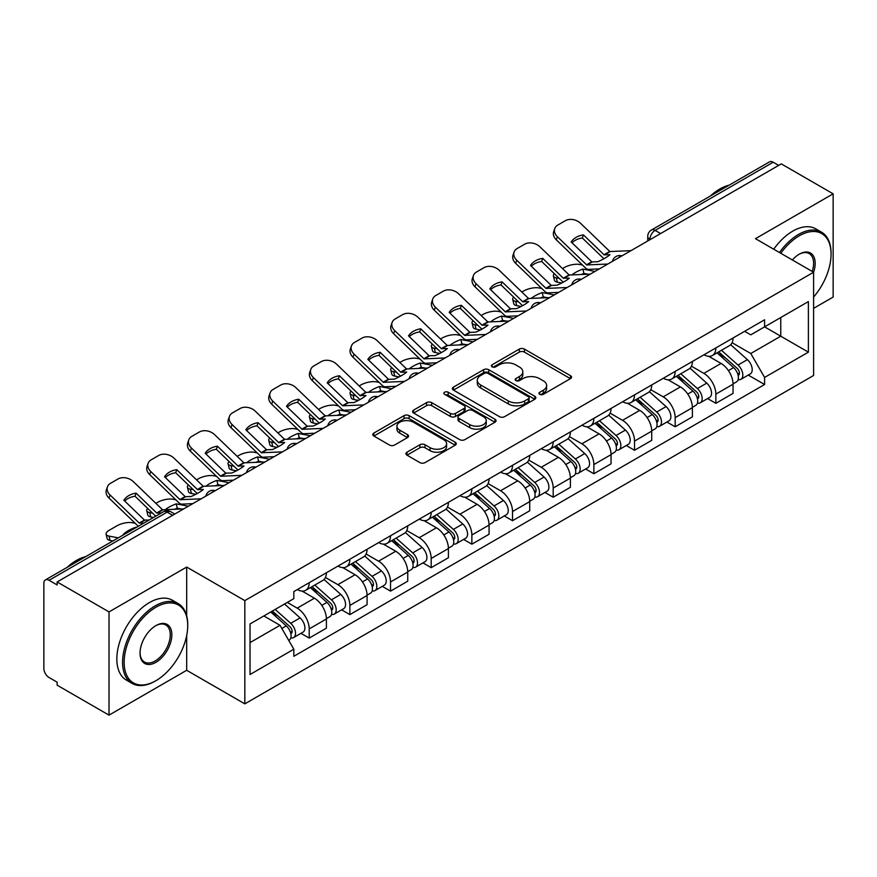 <?xml version="1.0" encoding="UTF-8"?>
<svg xmlns="http://www.w3.org/2000/svg" width="877" height="877" viewBox="0 0 877 877"><rect width="100%" height="100%" fill="white"/><g stroke="black" fill="none" stroke-linecap="round" stroke-linejoin="round"><path stroke-width="1.32" d="M539.717 394.332A2.532 1.458 0 0 0 543.291 394.332L570.478 378.634A3.618 2.094 0 0 0 571.541 377.154A3.618 2.094 0 0 0 570.478 375.685L524.424 349.09A3.618 2.094 0 0 0 519.305 349.09L492.118 364.788A2.532 1.458 0 0 0 491.383 365.819A2.532 1.458 0 0 0 492.118 366.849A2.532 1.458 0 0 0 495.702 366.849L499.221 364.821A11.576 6.687 0 0 1 515.599 364.821L519.436 367.035A11.576 6.687 0 0 1 522.824 371.76A11.576 6.687 0 0 1 519.436 376.496L515.917 378.524A2.532 1.458 0 0 0 515.172 379.555A2.532 1.458 0 0 0 515.917 380.596A2.532 1.458 0 0 0 519.502 380.596L523.021 378.557A11.576 6.687 0 0 1 539.388 378.557L543.225 380.771A11.576 6.687 0 0 1 546.623 385.507A11.576 6.687 0 0 1 543.225 390.232L539.717 392.26A2.532 1.458 0 0 0 538.971 393.291A2.532 1.458 0 0 0 539.717 394.332L539.717 392.26M406.983 452.203A3.618 2.094 0 0 0 405.919 453.672A3.618 2.094 0 0 0 406.983 455.152L419.908 462.617A3.618 2.094 0 0 0 425.027 462.617L455.218 445.187A3.618 2.094 0 0 0 456.27 443.707A3.618 2.094 0 0 0 455.218 442.227L409.153 415.643A3.618 2.094 0 0 0 404.045 415.643L373.854 433.074A3.618 2.094 0 0 0 372.791 434.543A3.618 2.094 0 0 0 373.854 436.022L389.454 445.034A3.618 2.094 0 0 0 394.573 445.034L407.498 437.579A3.618 2.094 0 0 0 408.55 436.099A3.618 2.094 0 0 0 407.498 434.619L399.759 430.147A9.68 5.591 0 0 1 396.919 426.2A9.68 5.591 0 0 1 402.894 421.037A9.68 5.591 0 0 1 413.44 422.254L443.762 439.75A9.68 5.591 0 0 1 446.601 443.707A9.68 5.591 0 0 1 440.627 448.871A9.68 5.591 0 0 1 430.07 447.654L425.027 444.738A3.618 2.094 0 0 0 419.908 444.738L406.983 452.203L406.983 455.152M244.826 600.613L186.691 567.057L109.022 611.905L57.148 581.955L781.275 163.878L833.15 193.828L755.47 238.676L813.604 272.232L244.826 600.613L244.826 703.858L813.604 375.477L813.604 272.232A22.484 12.98 -60 0 0 799.265 254.177L799.265 254.177A22.484 12.98 -60 0 0 792.369 259.976M499.473 416.674A3.618 2.094 0 0 0 504.593 416.674L534.784 399.243A3.618 2.094 0 0 0 535.847 397.763A3.618 2.094 0 0 0 534.784 396.283L488.73 369.699A3.618 2.094 0 0 0 483.611 369.699L453.42 387.13A3.618 2.094 0 0 0 452.368 388.61A3.618 2.094 0 0 0 453.42 390.079L499.473 416.674M445.604 394.88A2.532 1.458 0 0 1 448.18 395.231L448.18 392.227L495.001 419.261A3.618 2.094 0 0 1 496.064 420.73A3.618 2.094 0 0 1 495.001 422.21L464.81 439.64A3.618 2.094 0 0 1 459.691 439.64L413.637 413.056L413.637 410.096A3.618 2.094 0 0 0 412.574 411.576A3.618 2.094 0 0 0 413.637 413.056M413.637 410.096L426.562 402.642A3.618 2.094 0 0 1 431.67 402.642L450.35 413.418A3.618 2.094 0 0 0 455.47 413.418L464.043 408.474A3.618 2.094 0 0 0 465.106 406.994A3.618 2.094 0 0 0 464.043 405.525L444.595 394.288A2.532 1.458 0 0 1 443.85 393.258A2.532 1.458 0 0 1 445.417 391.909A2.532 1.458 0 0 1 448.18 392.227M109.022 611.905L109.022 715.139L57.148 685.189L57.148 682.185L49.068 677.515A7.378 4.253 -120 0 1 43.85 668.493L43.85 583.304A7.378 4.253 -120 0 1 45.374 579.927L163.462 511.762A7.378 4.253 60 0 1 167.145 512.124L49.068 580.3A7.378 4.253 -120 0 0 45.374 579.927M813.604 308.353L833.15 297.073L833.15 193.828M109.022 715.139L186.691 670.291L244.826 703.858M57.148 581.955L57.148 584.959L49.068 580.3M660.589 233.556L655.119 230.399A7.378 4.253 60 0 0 651.425 230.037L769.513 161.861A7.378 4.253 60 0 1 773.196 162.223L655.119 230.399A7.378 4.253 120 0 0 649.901 239.432L649.901 239.728M778.666 165.38L773.196 162.223M715.851 347.939A16.959 9.79 60 0 1 712.332 355.547L729.543 345.615A16.959 9.79 -120 0 0 733.051 338.007M691.438 366.191L703.858 373.372A16.959 9.79 60 0 1 715.851 394.135L733.051 384.203A16.959 9.79 -120 0 0 721.058 363.44L708.748 356.325M733.051 384.203L733.051 393.389L715.851 403.321L707.596 398.553M712.332 355.547A16.959 9.79 60 0 1 703.99 354.779M715.851 394.135L715.851 403.321M675.18 371.409A16.959 9.79 60 0 1 671.672 379.028L688.873 369.085A16.959 9.79 -120 0 0 692.391 361.477M666.937 422.034L675.18 426.792L692.391 416.86L692.391 407.684A16.959 9.79 -120 0 0 680.399 386.91L668.088 379.807M671.672 379.028A16.959 9.79 60 0 1 663.33 378.261M650.767 389.673L663.198 396.842A16.959 9.79 60 0 1 675.18 417.616L675.18 426.792M634.52 394.891A16.959 9.79 60 0 1 631.012 402.499L648.213 392.567A16.959 9.79 -120 0 0 651.721 384.959M626.277 445.505L634.52 450.274L651.721 440.342L651.721 431.155A16.959 9.79 -120 0 0 639.739 410.392L627.417 403.277M631.012 402.499A16.959 9.79 60 0 1 622.659 401.732M610.107 413.144L622.527 420.324A16.959 9.79 60 0 1 634.52 441.087L634.52 450.274M593.861 418.362A16.959 9.79 60 0 1 590.342 425.981L607.553 416.049A16.959 9.79 -120 0 0 611.061 408.43M585.606 468.987L593.861 473.744L611.061 463.812L611.061 454.637A16.959 9.79 -120 0 0 599.068 433.863L586.757 426.759M590.342 425.981A16.959 9.79 60 0 1 581.999 425.213M569.436 436.625L581.868 443.795A16.959 9.79 60 0 1 593.861 464.569L593.861 473.744M553.19 441.844A16.959 9.79 60 0 1 549.682 449.452L566.882 439.52A16.959 9.79 -120 0 0 570.401 431.912M544.946 492.468L553.19 497.226L570.401 487.294L570.401 478.108A16.959 9.79 -120 0 0 558.408 457.345L546.097 450.23M549.682 449.452A16.959 9.79 60 0 1 541.328 448.695M528.776 460.107L541.208 467.277A16.959 9.79 60 0 1 553.19 488.05L553.19 497.226M512.53 465.325A16.959 9.79 60 0 1 509.022 472.933L526.222 463.001A16.959 9.79 -120 0 0 529.73 455.382M504.286 515.939L512.53 520.708L529.73 510.765L529.73 501.589A16.959 9.79 -120 0 0 517.748 480.826L505.426 473.712M509.022 472.933A16.959 9.79 60 0 1 500.668 472.166M488.116 483.578L500.537 490.758A16.959 9.79 60 0 1 512.53 511.521L512.53 520.708M471.87 488.796A16.959 9.79 60 0 1 468.351 496.404L485.562 486.472A16.959 9.79 -120 0 0 489.07 478.864M463.615 539.421L471.87 544.178L489.07 534.246L489.07 525.071A16.959 9.79 -120 0 0 477.077 504.297L464.766 497.193M468.351 496.404A16.959 9.79 60 0 1 460.008 495.648M447.445 507.059L459.877 514.229A16.959 9.79 60 0 1 471.87 535.003L471.87 544.178M431.199 512.278A16.959 9.79 60 0 1 427.691 519.886L444.891 509.954A16.959 9.79 -120 0 0 448.41 502.346M422.955 562.891L431.199 567.66L448.41 557.728L448.41 548.542A16.959 9.79 -120 0 0 436.417 527.779L424.095 520.664M427.691 519.886A16.959 9.79 60 0 1 419.338 519.118M406.785 530.53L419.206 537.711A16.959 9.79 60 0 1 431.199 558.474L431.199 567.66M390.539 535.748A16.959 9.79 60 0 1 387.02 543.367L404.231 533.435A16.959 9.79 -120 0 0 407.739 525.816M382.284 586.373L390.539 591.131L407.739 581.199L407.739 572.023A16.959 9.79 -120 0 0 395.746 551.249L383.435 544.146M387.02 543.367A16.959 9.79 60 0 1 378.678 542.6M366.126 554.012L378.546 561.181A16.959 9.79 60 0 1 390.539 581.955L390.539 591.131M349.868 559.23A16.959 9.79 60 0 1 346.36 566.838L363.56 556.906A16.959 9.79 -120 0 0 367.079 549.298M341.624 609.844L349.868 614.613L367.079 604.681L367.079 595.494A16.959 9.79 -120 0 0 355.086 574.731L342.775 567.616M346.36 566.838A16.959 9.79 60 0 1 338.018 566.071M325.455 577.494L337.886 584.663A16.959 9.79 60 0 1 349.868 605.426L349.868 614.613M309.208 582.701A16.959 9.79 60 0 1 305.7 590.32L322.9 580.388A16.959 9.79 -120 0 0 326.408 572.769M300.964 633.326L309.208 638.083L326.408 628.151L326.408 618.976A16.959 9.79 -120 0 0 314.426 598.202L302.105 591.098M305.7 590.32A16.959 9.79 60 0 1 297.347 589.552M287.316 602.422L297.215 608.145A16.959 9.79 60 0 1 309.208 628.908L309.208 638.083M744.65 331.309L750.778 334.839L808.386 301.578L780.76 317.529L780.76 336.198L750.778 353.508L732.098 342.721M250.033 642.6L280.015 625.301L293.828 649.221L250.033 674.512L250.033 623.942L293.828 598.662L293.828 591.58L764.591 319.787L764.591 326.869L808.386 352.148L764.591 377.428L750.778 353.508M808.386 301.578L808.386 352.148M293.828 649.221L293.828 656.303L764.591 384.51L764.591 377.428M186.691 567.057L186.691 615.851M186.691 635.529L186.691 670.291M280.015 625.301L263.856 615.961M748.267 375.082L764.591 384.51M540.725 394.683L543.225 393.236A11.576 6.687 0 0 0 546.623 388.511L546.623 385.507M522.824 371.76L522.824 374.775A11.576 6.687 0 0 1 519.436 379.5L516.926 380.947M570.434 378.667L524.424 352.105A3.618 2.094 0 0 0 519.305 352.105L493.137 367.211M534.74 399.265L488.73 372.703A3.618 2.094 0 0 0 483.611 372.703L453.475 390.112M528.392 398.794A2.532 1.458 0 0 0 529.127 397.763A2.532 1.458 0 0 0 528.392 396.733L487.963 373.394A2.532 1.458 0 0 0 484.378 373.394L480.673 375.531A11.576 6.687 0 0 0 477.285 380.256A11.576 6.687 0 0 0 480.673 384.981L508.309 400.942A11.576 6.687 0 0 0 524.676 400.942L528.392 398.794L528.392 401.809A2.532 1.458 0 0 0 529.127 400.778L529.127 397.763M477.285 380.256L477.285 383.271A11.576 6.687 0 0 0 480.673 387.996L480.673 384.981M528.392 401.809L524.676 403.946A11.576 6.687 0 0 1 508.309 403.946L480.673 387.996M413.681 413.078L426.562 405.645L426.562 402.642M465.106 406.994L465.106 410.008A3.618 2.094 0 0 1 464.043 411.488L455.47 416.432A3.618 2.094 0 0 1 450.35 416.432L431.67 405.645A3.618 2.094 0 0 0 426.562 405.645M448.18 395.231L494.957 422.243M469.732 424.611A9.68 5.591 0 0 0 480.278 425.827A9.68 5.591 0 0 0 486.253 420.664A9.68 5.591 0 0 0 483.424 416.707L472.736 410.546A3.618 2.094 0 0 0 467.627 410.546L459.055 415.49A3.618 2.094 0 0 0 457.991 416.97A3.618 2.094 0 0 0 459.055 418.45L469.732 424.611L469.732 427.625A9.68 5.591 0 0 0 480.278 428.831A9.68 5.591 0 0 0 486.253 423.668L486.253 420.664M457.991 416.97L457.991 419.973A3.618 2.094 0 0 0 459.055 421.453L459.055 418.45M469.732 427.625L459.055 421.453M446.601 443.707L446.601 446.711A9.68 5.591 0 0 1 440.627 451.874A9.68 5.591 0 0 1 430.07 450.668L425.027 447.752A3.618 2.094 0 0 0 419.908 447.752L407.027 455.185M396.919 426.2L396.919 429.215A9.68 5.591 0 0 0 399.759 433.161L399.759 430.147M407.443 437.601L399.759 433.161M455.163 445.209L409.153 418.647A3.618 2.094 0 0 0 404.045 418.647L373.898 436.055L373.854 433.074M588.116 274.227L583.929 273.427L582.854 269.096L595.012 271.421M562.497 268.57L564.273 267.551A11.061 4.034 -13.9 0 1 579.511 264.448L582.449 265.007M554.352 273.679A11.061 4.034 -13.9 0 0 553.398 275.992A11.061 4.034 -13.9 0 0 556.314 277.845L557.388 282.175A11.061 4.034 166.1 0 1 554.472 280.322L553.398 275.992M559.252 278.404L556.314 277.845M582.854 269.096A22.857 8.331 -13.9 0 0 571.87 274.983M561.74 283.008L557.388 282.175M583.929 273.427A22.857 8.331 -13.9 0 0 581.078 274.556M717.024 352.839L733.6 367.627A9.219 5.317 60 0 1 736.494 381.879L733.051 383.863M717.463 353.234L725.268 357.739M718.702 351.874L737.14 368.329A4.429 2.554 60 0 1 738.522 375.17A4.429 2.554 60 0 1 738.116 375.323M721.453 350.285L738.028 365.062A9.219 5.317 60 0 1 740.922 379.313A9.219 5.317 60 0 1 738.138 379.609M730.694 344.738L747.412 359.647A9.219 5.317 60 0 1 750.306 373.898L740.922 379.313M583.413 234.893A22.857 16.696 -160.8 0 0 571.157 241.975L591.898 261.927L597.741 261.741A22.857 5.339 -20.2 0 0 604.933 258.156A22.857 5.339 -20.2 0 0 609.997 254.67L604.154 254.856L583.413 234.893L582.339 237.985L602.916 257.816A5.525 3.19 -120 0 0 604.001 258.671M607.783 264.043L586.691 264.931L557.388 236.735L556.314 239.827A11.061 8.079 -160.8 0 1 553.683 231.681L554.757 228.59A11.061 8.079 19.2 0 0 557.388 236.735M599.408 268.877L588.544 269.382A5.525 3.19 60 0 1 586.691 268.844A5.525 3.19 60 0 1 585.452 267.902L556.314 239.827M630.98 250.647L609.888 251.546L580.585 223.339A11.061 8.079 19.2 0 0 565.347 220.708L557.783 225.071A11.061 8.079 19.2 0 0 554.757 228.59M571.968 242.754A22.857 16.696 -160.8 0 1 582.339 237.985M547.456 297.709L543.269 296.908L542.194 292.578L554.341 294.902M521.837 292.052L523.613 291.021A11.061 4.034 -13.9 0 1 538.84 287.93L541.789 288.489M513.681 297.16A11.061 4.034 -13.9 0 0 512.727 299.474A11.061 4.034 -13.9 0 0 515.643 301.326L516.717 305.656A11.061 4.034 166.1 0 1 513.801 303.804L512.727 299.474M518.592 301.885L515.643 301.326M542.194 292.578A22.857 8.331 -13.9 0 0 531.199 298.454M521.07 306.49L516.717 305.656M543.269 296.908A22.857 8.331 -13.9 0 0 540.407 298.027M676.364 376.321L692.929 391.098A9.219 5.317 60 0 1 695.823 405.349L692.391 407.334M676.803 376.704L684.597 381.21M678.031 375.356L696.47 391.8A4.429 2.554 60 0 1 697.862 398.64A4.429 2.554 60 0 1 697.456 398.805M680.793 373.755L697.368 388.544A9.219 5.317 60 0 1 700.252 402.795A9.219 5.317 60 0 1 697.478 403.091M690.035 368.208L706.752 383.128A9.219 5.317 60 0 1 709.636 397.38L700.252 402.795M506.796 321.179L502.598 320.379L501.523 316.049L513.681 318.373M481.166 315.523L482.942 314.503A11.061 4.034 -13.9 0 1 498.18 311.401L501.129 311.971M473.021 320.631A11.061 4.034 -13.9 0 0 472.067 322.944A11.061 4.034 -13.9 0 0 474.983 324.797L476.058 329.127A11.061 4.034 166.1 0 1 473.142 327.274L472.067 322.944M477.921 325.356L474.983 324.797M501.523 316.049A22.857 8.331 -13.9 0 0 490.539 321.936M480.41 329.96L476.058 329.127M502.598 320.379A22.857 8.331 -13.9 0 0 499.747 321.508M635.693 399.791L652.269 414.58A9.219 5.317 60 0 1 655.163 428.831L651.721 430.815M636.132 400.186L643.937 404.692M637.371 398.827L655.81 415.281A4.429 2.554 60 0 1 657.191 422.122A4.429 2.554 60 0 1 656.796 422.286M640.133 397.237L656.698 412.026A9.219 5.317 60 0 1 659.592 426.277A9.219 5.317 60 0 1 656.807 426.573M649.364 391.69L666.082 406.599A9.219 5.317 60 0 1 668.976 420.85L659.592 426.277M542.742 258.375A22.857 16.696 -160.8 0 0 530.497 265.446L551.238 285.409L557.081 285.211A22.857 5.339 -20.2 0 0 564.262 281.627A22.857 5.339 -20.2 0 0 569.326 278.141L563.33 278.206L542.742 258.375L541.668 261.467L562.245 281.298A5.525 3.19 -120 0 0 563.341 282.153M567.123 287.524L546.02 288.412L516.717 260.206L515.643 263.297A11.061 8.079 -160.8 0 1 513.023 255.152L514.097 252.061A11.061 8.079 19.2 0 0 516.717 260.206M558.748 292.359L547.884 292.852A5.525 3.19 60 0 1 546.02 292.326A5.525 3.19 60 0 1 544.781 291.372L515.643 263.297M590.32 274.128L569.228 275.016L539.914 246.821A11.061 8.079 19.2 0 0 524.687 244.19L517.123 248.553A11.061 8.079 19.2 0 0 514.097 252.061M531.309 266.235A22.857 16.696 -160.8 0 1 541.668 261.467M502.082 281.857A22.857 16.696 -160.8 0 0 489.826 288.928L510.414 308.759L516.41 308.693A22.857 5.339 -20.2 0 0 523.602 305.108A22.857 5.339 -20.2 0 0 528.667 301.622L522.824 301.809L502.082 281.857L501.008 284.937L521.585 304.768A5.525 3.19 -120 0 0 522.67 305.635M526.452 310.995L505.36 311.894L476.058 283.688L474.983 286.779A11.061 8.079 -160.8 0 1 472.352 278.634L473.427 275.542A11.061 8.079 19.2 0 0 476.058 283.688M518.088 315.83L507.224 316.334A5.525 3.19 60 0 1 505.36 315.808A5.525 3.19 60 0 1 504.122 314.854L474.983 286.779M549.649 297.61L528.557 298.498L499.254 270.291A11.061 8.079 19.2 0 0 484.016 267.66L476.463 272.023A11.061 8.079 19.2 0 0 473.427 275.542M490.638 289.706A22.857 16.696 -160.8 0 1 501.008 284.937M813.604 297.04A44.979 25.97 120 0 0 831.067 254.177A44.979 25.97 120 0 0 799.265 235.814A44.979 25.97 120 0 0 780.804 253.3M779.456 252.521A46.075 26.606 -60 0 1 798.487 234.466A46.075 26.606 -60 0 1 821.519 232.175A46.075 26.606 -60 0 1 831.067 253.278L831.067 254.177M812.223 271.442A21.377 12.344 120 0 0 809.175 253.574A21.377 12.344 120 0 0 798.87 254.407M710.447 195.955A46.075 26.606 -60 0 1 719.765 189.015A46.075 26.606 -60 0 1 729.072 185.2M773.722 249.211A46.075 26.606 -60 0 1 792.742 231.144A46.075 26.606 -60 0 1 815.785 228.864L821.519 232.175M155.942 607.235A44.979 25.97 120 0 0 124.139 662.321A44.979 25.97 120 0 0 155.942 680.684L155.152 681.133A46.075 26.606 -60 0 1 132.12 683.413A46.075 26.606 -60 0 1 125.049 646.492A46.075 26.606 -60 0 1 155.152 605.886A46.075 26.606 -60 0 1 178.195 603.595A46.075 26.606 -60 0 1 187.733 624.698L187.733 625.597A44.979 25.97 120 0 0 155.942 607.235M155.942 625.597L155.942 625.597A22.484 12.98 -60 0 1 171.837 634.773A22.484 12.98 -60 0 1 155.942 662.321A22.484 12.98 -60 0 1 140.035 653.135A22.484 12.98 -60 0 1 155.942 625.597L155.942 625.597M140.046 652.674A21.377 12.344 120 0 0 144.464 662.025A21.377 12.344 120 0 0 155.152 660.962A21.377 12.344 120 0 0 169.118 642.117A21.377 12.344 120 0 0 165.841 624.994A21.377 12.344 120 0 0 155.536 625.827M67.123 567.375A46.075 26.606 -60 0 1 76.431 560.436A46.075 26.606 -60 0 1 85.749 556.621M132.12 683.413L126.376 680.103A46.075 26.606 -60 0 1 119.316 643.181A46.075 26.606 -60 0 1 149.419 602.576A46.075 26.606 -60 0 1 172.462 600.285L178.195 603.595M155.152 681.133L155.942 680.684A44.979 25.97 120 0 0 187.733 625.597M466.125 344.661L461.938 343.861L460.863 339.531L473.01 341.855M440.506 339.004L442.282 337.974A11.061 4.034 -13.9 0 1 457.52 334.882L460.458 335.442M432.35 344.113A11.061 4.034 -13.9 0 0 431.407 346.426A11.061 4.034 -13.9 0 0 434.312 348.279L435.387 352.609A11.061 4.034 166.1 0 1 432.482 350.756L431.407 346.426M437.261 348.838L434.312 348.279M460.863 339.531A22.857 8.331 -13.9 0 0 449.868 345.406M439.739 353.442L435.387 352.609M461.938 343.861A22.857 8.331 -13.9 0 0 459.088 344.99M595.034 423.273L611.609 438.062A9.219 5.317 60 0 1 614.492 452.313L611.061 454.297M595.472 423.668L603.277 428.162M596.7 422.308L615.139 438.763A4.429 2.554 60 0 1 616.531 445.604A4.429 2.554 60 0 1 616.125 445.757M599.462 420.708L616.038 435.496A9.219 5.317 60 0 1 618.932 449.748A9.219 5.317 60 0 1 616.147 450.044M608.704 415.161L625.422 430.081A9.219 5.317 60 0 1 628.316 444.332L618.932 449.748M425.466 368.143L421.278 367.331L420.204 363.001L432.35 365.325M399.846 362.475L401.611 361.456A11.061 4.034 -13.9 0 1 416.849 358.353L419.798 358.923M391.69 367.584A11.061 4.034 -13.9 0 0 390.736 369.897A11.061 4.034 -13.9 0 0 393.652 371.749L394.727 376.08A11.061 4.034 166.1 0 1 391.811 374.227L390.736 369.897M396.601 372.319L393.652 371.749M420.204 363.001A22.857 8.331 -13.9 0 0 409.208 368.888M399.079 376.913L394.727 376.08M421.278 367.331A22.857 8.331 -13.9 0 0 418.417 368.461M554.374 446.744L570.938 461.532A9.219 5.317 60 0 1 573.832 475.783L570.39 477.768M554.812 447.138L562.606 451.644M556.04 445.779L574.479 462.234A4.429 2.554 60 0 1 575.871 469.074A4.429 2.554 60 0 1 575.465 469.239M558.802 444.19L575.367 458.978A9.219 5.317 60 0 1 578.261 473.229A9.219 5.317 60 0 1 575.476 473.525M568.044 438.643L584.751 453.562A9.219 5.317 60 0 1 587.645 467.814L578.261 473.229M384.795 391.613L380.607 390.813L379.533 386.483L391.69 388.807M359.175 385.957L360.951 384.937A11.061 4.034 -13.9 0 1 376.189 381.835L379.127 382.394M351.03 391.065A11.061 4.034 -13.9 0 0 350.076 393.378A11.061 4.034 -13.9 0 0 352.993 395.231L354.067 399.561A11.061 4.034 166.1 0 1 351.151 397.709L350.076 393.378M355.93 395.79L352.993 395.231M379.533 386.483A22.857 8.331 -13.9 0 0 368.548 392.37M358.419 400.394L354.067 399.561M380.607 390.813A22.857 8.331 -13.9 0 0 377.757 391.942M513.703 470.225L530.278 485.014A9.219 5.317 60 0 1 533.172 499.265L529.73 501.249M514.141 470.62L521.947 475.115M515.38 469.261L533.819 485.715A4.429 2.554 60 0 1 535.2 492.556A4.429 2.554 60 0 1 534.806 492.71M518.132 467.671L534.707 482.449A9.219 5.317 60 0 1 537.601 496.7A9.219 5.317 60 0 1 534.817 496.996M527.373 462.124L544.091 477.033A9.219 5.317 60 0 1 546.985 491.284L537.601 496.7M461.412 305.328A22.857 16.696 -160.8 0 0 449.167 312.398L469.908 332.361L475.751 332.175A22.857 5.339 -20.2 0 0 482.931 328.59A22.857 5.339 -20.2 0 0 487.996 325.093L481.999 325.159L461.412 305.328L460.337 308.419L480.925 328.25A5.525 3.19 -120 0 0 482.01 329.105M485.792 334.477L464.7 335.365L435.387 307.169L434.312 310.261A11.061 8.079 -160.8 0 1 431.692 302.105L432.767 299.013A11.061 8.079 19.2 0 0 435.387 307.169M477.417 339.311L466.553 339.816A5.525 3.19 60 0 1 464.7 339.278A5.525 3.19 60 0 1 463.462 338.336L434.312 310.261M508.989 321.081L487.897 321.969L458.594 293.773A11.061 8.079 19.2 0 0 443.356 291.142L435.792 295.505A11.061 8.079 19.2 0 0 432.767 299.013M449.978 313.188A22.857 16.696 -160.8 0 1 460.337 308.419M420.752 328.809A22.857 16.696 -160.8 0 0 408.496 335.88L429.083 355.711L435.08 355.645A22.857 5.339 -20.2 0 0 442.271 352.061A22.857 5.339 -20.2 0 0 447.336 348.575L441.328 348.64L420.752 328.809L419.677 331.901L440.254 351.721A5.525 3.19 -120 0 0 441.35 352.587M445.121 357.959L424.029 358.846L394.727 330.64L393.652 333.731A11.061 8.079 -160.8 0 1 391.032 325.586L392.107 322.495A11.061 8.079 19.2 0 0 394.727 330.64M436.757 362.782L425.893 363.286A5.525 3.19 60 0 1 424.029 362.76A5.525 3.19 60 0 1 422.791 361.806L393.652 333.731M468.329 344.562L447.237 345.45L417.923 317.244A11.061 8.079 19.2 0 0 402.686 314.613L395.132 318.987A11.061 8.079 19.2 0 0 392.107 322.495M409.318 336.658A22.857 16.696 -160.8 0 1 419.677 331.901M380.092 352.28A22.857 16.696 -160.8 0 0 367.836 359.362L388.577 379.313L394.42 379.127A22.857 5.339 -20.2 0 0 401.611 375.542A22.857 5.339 -20.2 0 0 406.676 372.056L400.833 372.243L380.092 352.28L379.017 355.371L399.594 375.203A5.525 3.19 -120 0 0 400.679 376.058M404.461 381.429L383.37 382.317L354.067 354.122L352.993 357.213A11.061 8.079 -160.8 0 1 350.362 349.068L351.436 345.976A11.061 8.079 19.2 0 0 354.067 354.122M396.086 386.264L385.222 386.768A5.525 3.19 60 0 1 383.37 386.231A5.525 3.19 60 0 1 382.131 385.288L352.993 357.213M427.658 368.033L406.566 368.932L377.263 340.725A11.061 8.079 19.2 0 0 362.026 338.094L354.461 342.458A11.061 8.079 19.2 0 0 351.436 345.976M368.647 360.14A22.857 16.696 -160.8 0 1 379.017 355.371M344.135 415.095L339.947 414.295L338.873 409.965L351.019 412.289M318.515 409.438L320.291 408.408A11.061 4.034 -13.9 0 1 335.529 405.317L338.467 405.876M310.359 414.547A11.061 4.034 -13.9 0 0 309.406 416.86A11.061 4.034 -13.9 0 0 312.322 418.702L313.396 423.043A11.061 4.034 166.1 0 1 310.491 421.19L309.406 416.86M315.271 419.272L312.322 418.702M338.873 409.965A22.857 8.331 -13.9 0 0 327.877 415.841M317.748 423.876L313.396 423.043M339.947 414.295A22.857 8.331 -13.9 0 0 337.086 415.413M473.043 493.707L489.607 508.485A9.219 5.317 60 0 1 492.501 522.736L489.07 524.72M473.481 494.091L481.276 498.596M474.709 492.742L493.148 509.186A4.429 2.554 60 0 1 494.54 516.027A4.429 2.554 60 0 1 494.135 516.191M477.472 491.142L494.047 505.93A9.219 5.317 60 0 1 496.941 520.182A9.219 5.317 60 0 1 494.157 520.478M486.713 485.595L503.431 500.515A9.219 5.317 60 0 1 506.325 514.766L496.941 520.182M339.421 375.762A22.857 16.696 -160.8 0 0 327.176 382.832L347.752 402.664L353.76 402.598A22.857 5.339 -20.2 0 0 360.94 399.013A22.857 5.339 -20.2 0 0 366.005 395.527L360.008 395.593L339.421 375.762L338.347 378.853L358.934 398.684A5.525 3.19 -120 0 0 360.019 399.539M363.802 404.911L342.71 405.799L313.396 377.592L312.322 380.684A11.061 8.079 -160.8 0 1 309.702 372.539L310.776 369.447A11.061 8.079 19.2 0 0 313.396 377.592M355.426 409.745L344.562 410.239A5.525 3.19 60 0 1 342.71 409.712A5.525 3.19 60 0 1 341.46 408.759L312.322 380.684M386.998 391.515L365.906 392.403L336.604 364.207A11.061 8.079 19.2 0 0 321.366 361.576L313.802 365.939A11.061 8.079 19.2 0 0 310.776 369.447M327.987 383.622A22.857 16.696 -160.8 0 1 338.347 378.853M303.475 438.566L299.276 437.766L298.202 433.435L310.359 435.759M277.845 432.909L279.62 431.89A11.061 4.034 -13.9 0 1 294.858 428.787L297.807 429.357M269.699 438.018A11.061 4.034 -13.9 0 0 268.746 440.331A11.061 4.034 -13.9 0 0 271.662 442.183L272.736 446.514A11.061 4.034 166.1 0 1 269.82 444.661L268.746 440.331M274.6 442.742L271.662 442.183M298.202 433.435A22.857 8.331 -13.9 0 0 287.217 439.322M277.088 447.347L272.736 446.514M299.276 437.766A22.857 8.331 -13.9 0 0 296.426 438.895M432.372 517.178L448.947 531.966A9.219 5.317 60 0 1 451.841 546.218L448.399 548.202M432.821 517.573L440.616 522.078M434.049 516.213L452.488 532.668A4.429 2.554 60 0 1 453.88 539.508A4.429 2.554 60 0 1 453.475 539.673M436.812 514.624L453.376 529.412A9.219 5.317 60 0 1 456.27 543.663A9.219 5.317 60 0 1 453.486 543.959M446.053 509.077L462.76 523.986A9.219 5.317 60 0 1 465.654 538.237L456.27 543.663M298.761 399.243A22.857 16.696 -160.8 0 0 286.505 406.314L307.093 426.145L313.089 426.079A22.857 5.339 -20.2 0 0 320.28 422.495A22.857 5.339 -20.2 0 0 325.345 419.009L319.502 419.195L298.761 399.243L297.687 402.324L318.263 422.155A5.525 3.19 -120 0 0 319.36 423.021M323.131 428.382L302.039 429.281L272.736 401.074L271.662 404.165A11.061 8.079 -160.8 0 1 269.031 396.02L270.105 392.929A11.061 8.079 19.2 0 0 272.736 401.074M314.766 433.216L303.902 433.72A5.525 3.19 60 0 1 302.039 433.194A5.525 3.19 60 0 1 300.8 432.24L271.662 404.165M346.338 414.985L325.235 415.884L295.933 387.678A11.061 8.079 19.2 0 0 280.695 385.047L273.142 389.41A11.061 8.079 19.2 0 0 270.105 392.929M287.316 407.092A22.857 16.696 -160.8 0 1 297.687 402.324M262.804 462.047L258.616 461.247L257.542 456.917L269.699 459.241M237.185 456.391L238.961 455.36A11.061 4.034 -13.9 0 1 254.198 452.269L257.136 452.828M229.04 461.499A11.061 4.034 -13.9 0 0 228.086 463.812A11.061 4.034 -13.9 0 0 230.991 465.665L232.076 469.995A11.061 4.034 166.1 0 1 229.16 468.143L228.086 463.812M233.94 466.224L230.991 465.665M257.542 456.917A22.857 8.331 -13.9 0 0 246.558 462.793M236.428 470.828L232.076 469.995M258.616 461.247A22.857 8.331 -13.9 0 0 255.766 462.376M391.712 540.66L408.287 555.448A9.219 5.317 60 0 1 411.181 569.688L407.739 571.683M392.151 541.043L399.956 545.549M393.389 539.695L411.828 556.15A4.429 2.554 60 0 1 413.21 562.99A4.429 2.554 60 0 1 412.804 563.144M396.141 538.094L412.716 552.883A9.219 5.317 60 0 1 415.61 567.134A9.219 5.317 60 0 1 412.826 567.43M405.382 532.547L422.1 547.467A9.219 5.317 60 0 1 424.994 561.718L415.61 567.134M258.101 422.714A22.857 16.696 -160.8 0 0 245.845 429.785L266.586 449.748L272.429 449.561A22.857 5.339 -20.2 0 0 279.61 445.965A22.857 5.339 -20.2 0 0 284.674 442.479L278.678 442.545L258.101 422.714L257.016 425.805L277.603 445.637A5.525 3.19 -120 0 0 278.689 446.492M282.471 451.863L261.379 452.751L232.076 424.556L230.991 427.636A11.061 8.079 -160.8 0 1 228.371 419.491L229.445 416.4A11.061 8.079 19.2 0 0 232.076 424.556M274.095 456.698L263.232 457.202A5.525 3.19 60 0 1 261.379 456.665A5.525 3.19 60 0 1 260.14 455.722L230.991 427.636M305.667 438.467L284.576 439.355L255.273 411.16A11.061 8.079 19.2 0 0 240.035 408.529L232.471 412.892A11.061 8.079 19.2 0 0 229.445 416.4M246.656 430.574A22.857 16.696 -160.8 0 1 257.016 425.805M222.144 485.529L217.956 484.718L216.882 480.388L229.029 482.712M196.525 479.862L198.301 478.842A11.061 4.034 -13.9 0 1 213.528 475.74L216.476 476.31M188.369 484.97A11.061 4.034 -13.9 0 0 187.415 487.283A11.061 4.034 -13.9 0 0 190.331 489.136L191.405 493.466A11.061 4.034 166.1 0 1 188.489 491.613L187.415 487.283M193.28 489.706L190.331 489.136M216.882 480.388A22.857 8.331 -13.9 0 0 205.887 486.275M195.757 494.299L191.405 493.466M217.956 484.718A22.857 8.331 -13.9 0 0 215.095 485.847M351.052 564.13L367.616 578.919A9.219 5.317 60 0 1 370.511 593.17L367.068 595.154M351.491 564.525L359.285 569.03M352.718 563.166L371.157 579.62A4.429 2.554 60 0 1 372.55 586.461A4.429 2.554 60 0 1 372.144 586.625M355.481 561.576L372.045 576.364A9.219 5.317 60 0 1 374.939 590.616A9.219 5.317 60 0 1 372.155 590.912M364.722 556.029L381.429 570.949A9.219 5.317 60 0 1 384.323 585.189L374.939 590.616M217.43 446.196A22.857 16.696 -160.8 0 0 205.185 453.266L225.762 473.098L231.769 473.032A22.857 5.339 -20.2 0 0 238.95 469.447A22.857 5.339 -20.2 0 0 244.014 465.961L238.182 466.147L217.43 446.196L216.356 449.287L236.933 469.107A5.525 3.19 -120 0 0 238.029 469.973M241.811 475.334L220.708 476.233L191.405 448.026L190.331 451.118A11.061 8.079 -160.8 0 1 187.711 442.973L188.785 439.881A11.061 8.079 19.2 0 0 191.405 448.026M233.435 480.168L222.572 480.673A5.525 3.19 60 0 1 220.708 480.147A5.525 3.19 60 0 1 219.469 479.193L190.331 451.118M265.007 461.949L243.916 462.837L214.602 434.63A11.061 8.079 19.2 0 0 199.375 431.999L191.811 436.373A11.061 8.079 19.2 0 0 188.785 439.881M205.996 454.045A22.857 16.696 -160.8 0 1 216.356 449.287M181.484 509L177.286 508.2L176.211 503.869L188.369 506.193M155.854 503.343L157.63 502.324A11.061 4.034 -13.9 0 1 172.868 499.221L175.817 499.78M147.709 508.452A11.061 4.034 -13.9 0 0 146.755 510.765A11.061 4.034 -13.9 0 0 149.671 512.617L150.745 516.948A11.061 4.034 166.1 0 1 147.829 515.095L146.755 510.765M152.609 513.177L149.671 512.617M176.211 503.869A22.857 8.331 -13.9 0 0 165.227 509.756M153.541 517.485L150.745 516.948M177.286 508.2A22.857 8.331 -13.9 0 0 174.435 509.329M310.381 587.612L326.957 602.4A9.219 5.317 60 0 1 329.851 616.652L326.408 618.636M310.82 588.007L318.625 592.501M312.059 586.647L330.497 603.102A4.429 2.554 60 0 1 331.879 609.943A4.429 2.554 60 0 1 331.484 610.096M314.821 585.058L331.385 599.835A9.219 5.317 60 0 1 334.28 614.086A9.219 5.317 60 0 1 331.495 614.382M324.052 579.511L340.769 594.42A9.219 5.317 60 0 1 343.663 608.671L334.28 614.086M176.77 469.666A22.857 16.696 -160.8 0 0 164.514 476.748L185.266 496.7L191.098 496.514A22.857 5.339 -20.2 0 0 198.29 492.929A22.857 5.339 -20.2 0 0 203.354 489.443L197.511 489.629L176.77 469.666L175.696 472.758L196.273 492.589A5.525 3.19 -120 0 0 197.358 493.444M201.14 498.816L180.048 499.704L150.745 471.508L149.671 474.6A11.061 8.079 -160.8 0 1 147.04 466.443L148.114 463.363A11.061 8.079 19.2 0 0 150.745 471.508M192.776 503.65L181.912 504.154A5.525 3.19 60 0 1 180.048 503.617A5.525 3.19 60 0 1 178.809 502.674L149.671 474.6M224.337 485.419L203.245 486.318L173.942 458.112A11.061 8.079 19.2 0 0 158.704 455.481L151.151 459.844A11.061 8.079 19.2 0 0 148.114 463.363M165.325 477.526A22.857 16.696 -160.8 0 1 175.696 472.758M135.661 527.801L136.231 527.472M135.551 527.34A22.857 8.331 -13.9 0 0 123.295 534.422L123.986 534.553M112.881 540.956L110.074 540.429A11.061 4.034 166.1 0 1 107.169 538.577L106.095 534.246A11.061 4.034 -13.9 0 1 109.406 530.157L116.97 525.794A11.061 4.034 -13.9 0 1 132.208 522.703L135.146 523.262M106.095 534.246A11.061 4.034 -13.9 0 0 109 536.088L110.074 540.429M118.252 537.864L109 536.088M270.73 611.993L286.286 625.871A9.219 5.317 60 0 1 289.18 640.122L288.73 640.385M270.894 611.905L277.954 615.983M272.407 611.028L289.827 626.573A4.429 2.554 60 0 1 291.219 633.413A4.429 2.554 60 0 1 290.813 633.578M275.17 609.438L290.725 623.317A9.219 5.317 60 0 1 293.62 637.568A9.219 5.317 60 0 1 290.835 637.864M284.554 604.012L300.109 617.901A9.219 5.317 60 0 1 303.003 632.153L293.62 637.568M143.883 523.065L139.224 523.054L110.074 494.979L109 498.07A11.061 8.079 -160.8 0 1 106.38 489.925L107.454 486.834A11.061 8.079 19.2 0 0 110.074 494.979M149.101 520.05L144.431 520.05L123.854 500.219A22.857 16.696 -160.8 0 1 136.099 493.148L135.025 496.239L155.613 516.071A5.525 3.19 -120 0 0 155.755 516.202M138.292 526.288A5.525 3.19 60 0 1 138.149 526.145L109 498.07M161.346 512.979L156.687 512.979L136.099 493.148M183.677 508.901L162.585 509.789L133.282 481.594A11.061 8.079 19.2 0 0 118.044 478.963L110.48 483.326A11.061 8.079 19.2 0 0 107.454 486.834M124.666 501.008A22.857 16.696 -160.8 0 1 135.025 496.239M650.164 239.574L649.901 239.432A7.378 4.253 0 0 1 647.741 236.417L647.741 240.978M349.868 605.426L367.079 595.494M390.539 581.955L407.739 572.023M431.199 558.474L448.41 548.542M471.87 535.003L489.07 525.071M512.53 511.521L529.73 501.589M553.19 488.05L570.401 478.108M593.861 464.569L611.061 454.637M634.52 441.087L651.721 431.155M675.18 417.616L692.391 407.684M309.208 628.908L326.408 618.976M297.215 608.145L314.426 598.202M337.886 584.663L355.086 574.731M378.546 561.181L395.746 551.249M419.206 537.711L436.417 527.779M459.877 514.229L477.077 504.297M500.537 490.758L517.748 480.826M541.208 467.277L558.408 457.345M581.868 443.795L599.068 433.863M622.527 420.324L639.739 410.392M663.198 396.842L680.399 386.91M703.858 373.372L721.058 363.44M621.289 256.248A7.378 4.253 120 0 0 618.033 258.123M580.629 279.719A7.378 4.253 120 0 0 577.373 281.605M539.958 303.201A7.378 4.253 120 0 0 536.713 305.075M499.298 326.672A7.378 4.253 120 0 0 496.042 328.557M458.638 350.153A7.378 4.253 120 0 0 455.382 352.039M417.967 373.635A7.378 4.253 120 0 0 414.711 375.509M377.307 397.106A7.378 4.253 120 0 0 374.051 398.991M336.647 420.587A7.378 4.253 120 0 0 333.392 422.462M295.977 444.058A7.378 4.253 120 0 0 292.721 445.944M255.317 467.54A7.378 4.253 120 0 0 252.061 469.414M214.646 491.021A7.378 4.253 120 0 0 211.39 492.896M172.616 515.281L167.145 512.124A7.378 4.253 120 0 1 170.829 511.762A7.378 7.378 0 0 0 163.462 511.762M543.225 393.236L543.225 390.232M515.917 380.596L515.917 378.524M519.436 379.5L519.436 376.496M492.118 366.849L492.118 364.788M519.305 352.105L519.305 349.09M524.424 352.105L524.424 349.09M570.478 378.634L570.478 375.685M453.42 390.079L453.42 387.13M483.611 372.703L483.611 369.699M488.73 372.703L488.73 369.699M534.784 399.243L534.784 396.283M508.309 403.946L508.309 400.942M524.676 403.946L524.676 400.942M431.67 405.645L431.67 402.642M450.35 416.432L450.35 413.418M455.47 416.432L455.47 413.418M464.043 411.488L464.043 408.474M495.001 422.21L495.001 419.261M419.908 447.752L419.908 444.738M425.027 447.752L425.027 444.738M430.07 450.668L430.07 447.654M407.498 437.579L407.498 434.619M404.045 418.647L404.045 415.643M409.153 418.647L409.153 415.643M455.218 445.187L455.218 442.227M733.6 367.627L728.425 370.609M739.443 373.142L737.776 374.106M747.412 359.647L738.028 365.062M592.15 261.993L586.932 265.007M610.14 251.611L604.406 254.922M591.734 261.795L586.527 264.81M609.723 251.414L603.99 254.725M692.929 391.098L687.765 394.091M698.772 396.623L697.116 397.577M706.752 383.128L697.368 388.544M652.269 414.58L647.105 417.562M658.112 420.094L656.456 421.059M666.082 406.599L656.698 412.026M551.49 285.474L546.272 288.489M569.469 275.093L563.736 278.404M551.074 285.277L545.856 288.292M569.063 274.896L563.33 278.206M510.82 308.956L505.612 311.96M528.809 298.564L523.076 301.874M510.414 308.759L505.196 311.763M528.392 298.366L522.659 301.677M611.609 438.062L606.435 441.043M617.452 443.576L615.786 444.529M625.422 430.081L616.038 435.496M570.938 461.532L565.775 464.514M576.781 467.046L575.126 468.011M584.751 453.562L575.367 458.978M530.278 485.014L525.104 487.996M536.121 490.528L534.455 491.493M544.091 477.033L534.707 482.449M470.16 332.427L464.942 335.442M488.149 322.045L482.405 325.356M469.743 332.23L464.536 335.244M487.733 321.848L481.999 325.159M429.489 355.909L424.282 358.912M447.478 345.527L441.745 348.838M429.083 355.711L423.865 358.715M447.062 345.33L441.328 348.64M388.829 379.379L383.622 382.394M406.818 368.998L401.085 372.308M388.412 379.182L383.205 382.197M406.402 368.8L400.668 372.111M489.607 508.485L484.444 511.466M495.461 514.01L493.795 514.963M503.431 500.515L494.047 505.93M348.169 402.861L342.951 405.865M366.147 392.479L360.414 395.79M347.752 402.664L342.534 405.667M365.742 392.282L360.008 395.593M448.947 531.966L443.784 534.948M454.79 537.48L453.135 538.445M462.76 523.986L453.376 529.412M307.498 426.343L302.291 429.346M325.488 415.95L319.754 419.261M307.093 426.145L301.874 429.149M325.071 415.753L319.338 419.063M408.287 555.448L403.113 558.43M414.13 560.962L412.464 561.916M422.1 547.467L412.716 552.883M266.838 449.813L261.62 452.828M284.828 439.432L279.094 442.742M266.422 449.616L261.214 452.631M284.411 439.234L278.678 442.545M367.616 578.919L362.453 581.9M373.459 584.433L371.804 585.397M381.429 570.949L372.045 576.364M226.178 473.295L220.96 476.299M244.157 462.903L238.423 466.213M225.762 473.098L220.544 476.101M243.751 462.705L238.007 466.016M326.957 602.4L321.793 605.382M332.8 607.914L331.133 608.868M340.769 594.42L331.385 599.835M185.507 496.766L180.3 499.78M203.497 486.384L197.763 489.695M185.102 496.568L179.884 499.583M203.08 486.187L197.347 489.498M286.286 625.871L281.835 628.447M292.14 631.396L290.473 632.35M300.109 617.901L290.725 623.317M144.848 520.247L139.629 523.251M162.837 509.866L157.093 513.177M144.431 520.05L139.224 523.054M162.42 509.669L156.687 512.979M621.914 255.887A7.378 7.378 0 0 0 612.453 261.346M581.254 279.357A7.378 7.378 0 0 0 571.793 284.828M540.594 302.839A7.378 7.378 0 0 0 531.133 308.298M499.923 326.321A7.378 7.378 0 0 0 490.462 331.78M459.263 349.791A7.378 7.378 0 0 0 449.802 355.251M418.592 373.273A7.378 7.378 0 0 0 409.142 378.732M377.932 396.744A7.378 7.378 0 0 0 368.472 402.214M337.272 420.226A7.378 7.378 0 0 0 327.812 425.685M296.601 443.696A7.378 7.378 0 0 0 287.141 449.167M255.941 467.178A7.378 7.378 0 0 0 246.481 472.637M215.282 490.66A7.378 7.378 0 0 0 205.821 496.119M174.775 514.032L170.829 511.762M651.425 230.037A7.378 7.378 0 0 0 647.741 236.417"/></g></svg>
